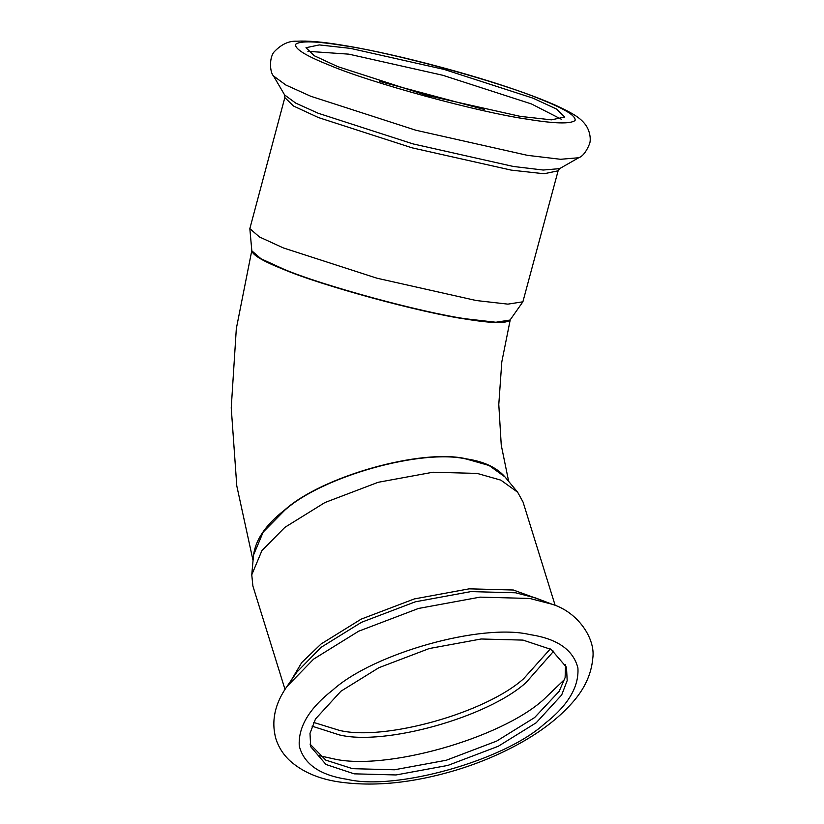 <?xml version="1.0" encoding="UTF-8"?>
<svg xmlns="http://www.w3.org/2000/svg" width="824" height="824" viewBox="0 0 824 824"><rect width="100%" height="100%" fill="white"/><g stroke="black" fill="none" stroke-linecap="round" stroke-linejoin="round"><path stroke-width="1.24" d="M555.191 605.496L523.065 502.074L517.657 492.227L504.988 476.931L489.085 465.498L466.693 459.133C422.207 448.359 322.194 476.427 284.826 510.169L263.165 532.098L253.535 555.036L251.763 574.812L252.886 585.998L285.011 689.42M340.951 691.202L315.499 718.971L309.999 733.35L310.689 746.699L325.995 764.487L354.155 773.839L396.025 774.951L447.926 765.403L498.293 746.256L536.218 722.751L561.68 694.972L567.18 680.593L566.49 667.244L551.184 649.456L523.024 640.104L481.154 638.991L429.252 648.539L378.886 667.697L340.951 691.202M517.657 492.227L500.838 480.135L477.158 473.409L432.93 472.234L378.113 482.308L324.913 502.547L284.846 527.37L261.939 550.566L251.763 574.812M310.02 744.072L325.799 760.13L352.548 768.668L394.418 769.781L446.32 760.233L496.687 741.075L534.611 717.57L559.177 691.305L565.11 677.616L565.552 664.7M558.116 170.805L522.89 301.8L510.066 320.031L495.883 322.246L465.962 318.826C421.507 312.553 321.206 285.207 283.58 269.098L260.93 258.715L251.835 250.836L249.837 228.639L284.836 97.582L293.447 105.997L318.352 117.533L412 147.815L511.21 170.115L544.046 173.761L558.116 170.805L559.599 168.642L543.232 170.032L513.424 166.479L412.978 143.891L318.157 113.238L295.703 103.093L284.63 94.956L273.506 75.963C269.798 72.615 268.83 56.568 274.856 51.139C281.736 44.156 289.049 40.84 296.784 41.2C307.62 40.603 322.514 41.88 341.486 45.042C387.352 52.314 458.69 70.514 510.221 88.014C528.544 94.194 543.819 100.013 556.046 105.462C573.72 113.681 579.942 117.884 584.731 123.744C590.149 130.182 591.261 140.039 589.418 144.19C586.214 151.853 582.65 156.375 578.736 157.745L560.557 159.29L527.473 155.345L415.976 130.274L310.72 96.243L285.794 84.985L273.506 75.963M337.727 66.61L314.15 55.692L305.992 47.72L319.31 44.918L350.406 48.369L444.321 69.484L532.994 98.159L556.571 109.067L564.718 117.049L551.4 119.84L520.315 116.39L426.389 95.275L337.727 66.61M522.89 301.8L507.903 304.138L476.262 300.533L377.062 278.234L283.404 247.952L259.457 236.962L249.837 228.639M307.898 51.325L348.851 54.157L442.776 75.272L531.439 103.937L561.268 119.222M253.349 557.209C254.698 540.884 265.163 525.125 284.754 509.932C322.122 476.179 422.135 448.112 466.611 458.896C484.976 461.646 498.221 468.217 506.379 478.61M332.937 689.904C309.257 708.31 298.041 727.036 299.277 746.07C303.963 764.136 319.949 775.219 347.223 779.329C395.407 791.009 503.763 760.604 544.242 724.039C567.921 705.632 579.138 686.917 577.902 667.883C573.216 649.817 557.23 638.724 529.956 634.614C481.762 622.934 373.416 653.339 332.937 689.904M313.635 659.107L286.896 686.567C274.773 703.871 271.106 721.258 275.875 738.737C278.625 747.306 283.332 754.671 289.997 760.84C302.47 771.892 318.723 778.907 338.746 781.894C373.622 786.961 412.577 783.099 455.61 770.286C477.714 763.57 498.273 755.062 517.307 744.741C540.225 732.299 558.497 718.353 572.134 702.903C584.484 689.152 591.354 674.32 592.765 658.397C595.752 638.991 578.17 612.16 552.029 604.219L529.77 598.461L480.062 597.132L418.458 608.462L358.667 631.205L313.635 659.107M552.029 604.219L535.682 597.987L515.628 592.796L470.854 591.611L415.348 601.808L361.489 622.295L320.927 647.437L296.836 672.178L286.896 686.567M546.58 602.138L513.383 590.015L469.155 588.841L414.338 598.924L361.139 619.154L321.072 643.987L301.728 662.558L290.007 682.334M313.666 722.432L339.478 730.404C384.509 741.322 485.769 712.904 523.601 678.739L550.288 648.931M312.038 726.16L339.509 734.946C385.127 745.998 487.695 717.22 526.021 682.602L553.738 651.084M319.115 755.659L333.133 758.739C384.571 771.212 500.25 738.747 543.469 699.71L564.625 679.398M253.05 560.526L236.787 485.892L231.235 407.849L236.323 328.622L251.804 250.527C252.185 254.863 262.753 261.146 283.507 269.376C321.133 285.475 421.435 312.821 465.89 319.104C492.412 323.451 507.193 323.678 510.241 319.774L501.795 361.932L498.788 404.502L501.25 445.114L508.645 481.34M329.703 65.312C305.879 55.857 294.529 48.853 295.651 44.29C300.224 40.664 316.148 41.097 343.433 45.578C391.585 52.376 500.25 82.009 541.008 99.447C564.831 108.902 576.182 115.906 575.07 120.479C570.496 124.094 554.562 123.672 527.288 119.181C479.125 112.383 370.47 82.76 329.703 65.312M379.287 81.349L484.44 109.52M559.599 168.642L578.736 157.745M284.63 94.956L284.836 97.582"/></g></svg>
